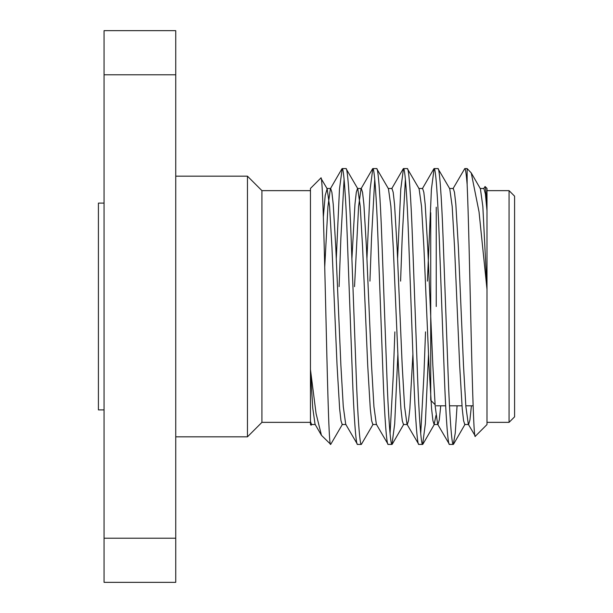 <?xml version="1.0" encoding="UTF-8"?>
<svg xmlns="http://www.w3.org/2000/svg" width="613" height="613" viewBox="0 0 613 613"><rect width="100%" height="100%" fill="white"/><g stroke="black" fill="none" stroke-linecap="round" stroke-linejoin="round"><path stroke-width="0.92" d="M436.241 306.5L436.241 207.194M430.724 212.711L430.724 400.289L435.069 404.634M514.583 196.16L514.583 416.84L509.066 422.357L509.066 190.643L514.583 196.16M310.454 190.643L261.927 190.643L261.927 422.357L310.454 422.357M261.927 422.357L247.46 436.824L247.46 176.176L175.739 176.176M486.998 422.357L509.066 422.357M486.998 190.643L509.066 190.643M321.465 435.337L330.315 443.973C327.227 437.33 324.116 167.732 320.829 178.061L310.454 188.436L310.454 370.106L312.745 408.028L315.051 424.25L321.465 435.337L316.078 413.614L310.454 369.539L310.454 424.564L311.113 425.23L310.454 421.43L311.527 424.518L315.358 424.518M475.359 436.203L486.998 424.564L486.998 289.413L479.021 211.784L471.244 172.92L467.137 168.575L467.137 184.521C469.803 241.844 472.531 446.157 475.359 436.203L468.301 424.25L465.872 406.534L463.497 365.509L458.394 247.491L455.834 204.298L454.494 192.367L453.283 188.482L449.452 188.482M486.998 188.436L486.998 210.305C486.301 195.187 485.665 187.256 485.075 186.513L486.998 188.436M483.626 188.75L485.075 186.513M330.315 443.973L330.315 444.425M346.008 424.518L342.177 424.518L340.966 420.633L339.625 408.702L337.066 365.509L331.962 247.491L329.587 206.466L327.15 188.75L320.829 178.061M311.825 424.25L311.113 425.23M357.502 444.425L361.333 444.425C359.869 445.789 357.685 416.35 356.222 375.462L351.119 237.537C349.655 196.65 347.471 167.211 346.008 168.575L342.177 168.575C343.64 167.211 345.824 196.65 347.287 237.537L352.391 375.462C353.854 416.35 356.038 445.789 357.502 444.425L345.701 424.25L343.272 406.534L340.897 365.509L335.794 247.491L333.234 204.298L331.894 192.367L330.683 188.482L330.376 188.75L327.947 206.466L324.729 267.092M376.658 424.518L372.827 424.518L371.616 420.633L370.275 408.702L367.716 365.509L362.612 247.491L360.237 206.466L357.8 188.75L346.008 168.575M388.152 444.425L391.983 444.425C390.519 445.789 388.336 416.35 386.872 375.462L381.769 237.537C380.305 196.65 378.121 167.211 376.658 168.575L372.827 168.575C374.29 167.211 376.474 196.65 377.937 237.537L383.041 375.462C384.504 416.35 386.688 445.789 388.152 444.425L376.351 424.25L373.922 406.534L371.547 365.509L366.444 247.491L363.884 204.298L362.544 192.367L361.333 188.482L357.502 188.482L356.291 192.367L354.95 204.298L351.9 258.801M412.901 354.199L409.859 408.702L408.519 420.633L407.308 424.518L403.477 424.518L402.266 420.633L400.925 408.702L398.366 365.509L393.262 247.491L390.887 206.466L388.45 188.75L376.658 168.575M418.802 444.425L422.633 444.425C421.169 445.789 418.985 416.35 417.522 375.462L412.419 237.537C410.955 196.65 408.771 167.211 407.308 168.575L403.477 168.575C404.94 167.211 407.124 196.65 408.587 237.537L413.691 375.462C415.154 416.35 417.338 445.789 418.802 444.425L407.001 424.25L404.572 406.534L402.197 365.509L397.094 247.491L394.534 204.298L393.194 192.367L391.983 188.482L388.152 188.482M436.042 415.277L434.127 424.518L432.916 420.633L431.575 408.702L429.016 365.509L423.912 247.491L421.537 206.466L419.1 188.75L407.308 168.575M449.452 444.425L453.283 444.425C451.819 445.789 449.635 416.35 448.172 375.462L443.069 237.537C441.605 196.65 439.421 167.211 437.958 168.575L434.127 168.575C435.59 167.211 437.774 196.65 439.237 237.537L444.341 375.462C445.804 416.35 447.988 445.789 449.452 444.425L437.651 424.25L435.222 406.534L432.847 365.509L427.744 247.491L425.184 204.298L423.844 192.367L422.633 188.482L418.802 188.482M471.405 405.806L469.933 419.905L468.608 424.518L464.777 424.518L463.566 420.633L462.225 408.702L459.666 365.509L454.562 247.491L452.187 206.466L449.75 188.75L437.958 168.575M342.177 168.575L339.464 189.21L336.276 258.801M344.092 179.371L340.897 237.537L339.081 286.639M342.475 424.25L330.683 444.425M372.827 168.575L370.114 189.21L366.926 258.801M374.742 179.371L371.547 237.537L369.938 281.122M373.125 424.25L361.333 444.425M403.477 168.575L400.764 189.21L397.576 258.801M394.872 331.878L393.262 375.462L390.067 433.629M405.392 179.371L402.197 237.537L400.588 281.122M397.875 354.199L394.695 423.79L391.983 444.425M434.127 168.575L431.414 189.21L427.407 281.122M425.522 331.878L423.912 375.462L420.717 433.629M428.525 354.199L425.345 423.79L422.633 444.425M467.137 184.521C466.263 173.793 465.482 168.483 464.777 168.575L452.976 188.75M464.777 168.575L467.137 168.575M457.068 405.806L455.252 433.077L453.283 444.425M486.998 289.413L486.998 210.305M175.739 74.786L104.064 74.786L104.064 30.65L175.739 30.65L175.739 582.35L104.064 582.35L104.064 538.214L175.739 538.214M104.064 74.786L104.064 538.214M486.998 288.8L482.837 206.466L480.4 188.75L471.244 172.92M327.15 188.75L325.196 195.509L323.38 216.565M486.998 210.703L485.389 193.984L483.933 188.482L480.102 188.482M440.755 405.806L439.283 419.905L437.958 424.518L434.127 424.518M372.566 168.797L361.026 188.75L358.597 206.466L354.529 286.639M104.064 409.89L98.417 409.89L98.417 203.11L104.064 203.11M247.46 436.824L175.739 436.824M261.927 190.643L247.46 176.176M326.852 188.482L330.683 188.482M422.326 188.75L433.866 168.797M391.676 188.75L403.216 168.797M330.376 188.75L341.916 168.797M392.236 444.203L403.775 424.25M422.886 444.203L434.425 424.25M453.536 444.203L465.075 424.25M436.241 405.806L445.666 405.806M449.498 405.806L461.98 405.806M465.811 405.806L473.106 405.806"/></g></svg>

